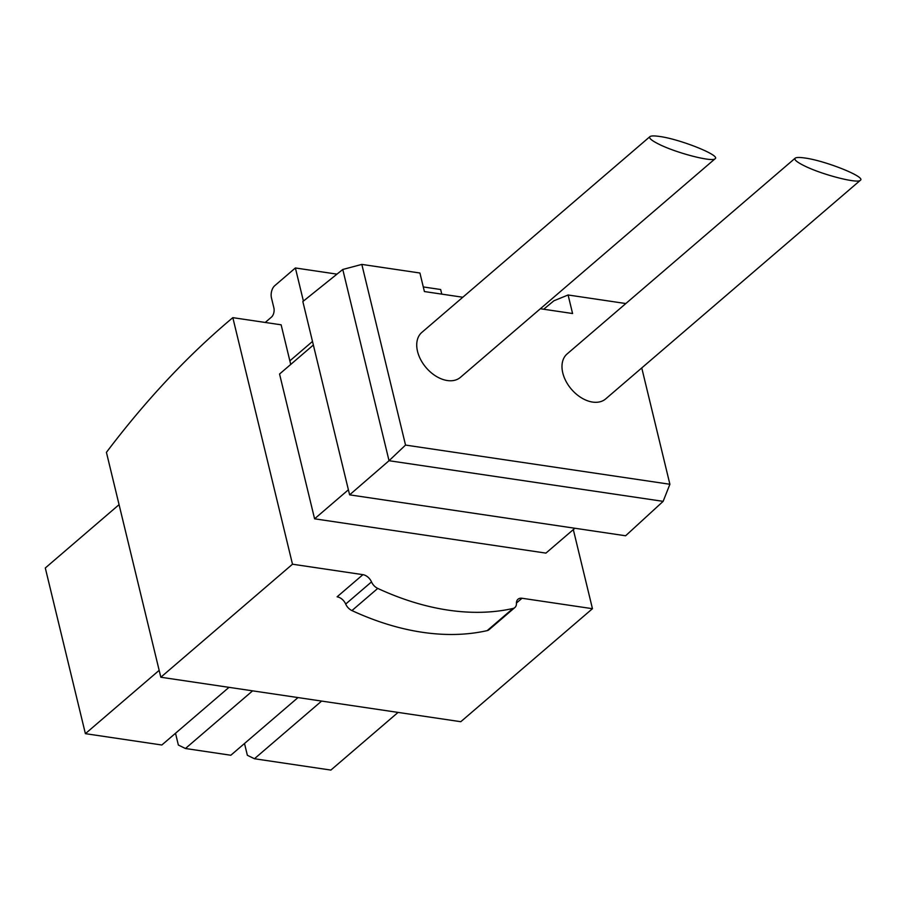 <?xml version="1.0" encoding="UTF-8"?>
<svg xmlns="http://www.w3.org/2000/svg" width="906" height="906" viewBox="0 0 906 906"><rect width="100%" height="100%" fill="white"/><g stroke="black" fill="none" stroke-linecap="round" stroke-linejoin="round"><path stroke-width="1.36" d="M715.117 158.743L460.418 377.36A29.615 19.706 -130.6 0 1 436.25 376.341A29.615 19.706 -130.6 0 1 417.53 351.392A29.615 19.706 -130.6 0 1 421.834 332.411L649.908 136.647C648.628 138.052 651.629 140.566 658.9 144.19C676.397 153.023 712.456 162.355 715.117 158.743C720.893 155.492 680.18 139.173 659.523 136.455C654.257 135.696 651.052 135.753 649.908 136.647M860.372 180.283L605.684 398.9A29.615 19.706 -130.6 0 1 581.516 397.881A29.615 19.706 -130.6 0 1 562.785 372.932A29.615 19.706 -130.6 0 1 567.099 353.952L795.162 158.188C793.883 159.592 796.884 162.106 804.166 165.73C821.663 174.564 857.71 183.895 860.372 180.283C866.159 177.032 825.445 160.713 804.788 157.995C799.511 157.236 796.306 157.293 795.162 158.188M244.507 743.498L247.361 755.287L254.439 758.741L330.883 770.077L398.062 712.41M175.515 733.26L178.357 745.049L185.436 748.503L230.826 755.242L298.006 697.575M159.162 670.349L85.391 733.667L161.834 745.004L229.014 687.337M254.439 758.741L321.619 701.074M185.436 748.503L252.615 690.836M361.822 264.405L405.537 445.073L389.036 460.712L349.614 494.846L302.842 301.539L342.774 269.478L361.822 264.405L419.92 273.012L424.404 291.551L462.807 297.247M405.537 445.073L669.896 484.268L641.754 367.938M540.361 308.742L572.581 313.521L568.096 294.982L625.82 303.544M568.096 294.982L553.906 300.781L543.668 309.24M349.614 494.846L625.616 535.774L663.135 501.358L669.896 484.268M292.491 564.212L160.826 677.235L106.421 452.366A983.803 582.751 98.4 0 1 232.831 317.655L292.491 564.212L362.921 574.664L337.1 596.816A9.117 6.059 -130.6 0 1 345.696 604.053A9.117 6.059 -130.6 0 0 351.936 610.576A273.408 181.88 -130.6 0 0 487.179 630.621A9.117 6.059 -130.6 0 0 489.047 629.704L514.857 607.541A9.117 6.059 -130.6 0 0 516.431 603.385A9.117 6.059 -130.6 0 1 517.994 599.228A9.117 6.059 -130.6 0 1 522.026 598.254L592.456 608.696L573.317 529.591M313.363 345.016L279.558 374.019L314.586 518.81L545.922 553.113L574.88 528.255M232.831 317.655L281.132 324.812L290.724 364.439M362.921 574.664A9.117 6.059 -130.6 0 1 371.505 581.901A9.117 6.059 -130.6 0 0 377.745 588.413A273.408 181.88 -130.6 0 0 512.989 608.47A9.117 6.059 -130.6 0 0 514.857 607.541M160.826 677.235L460.792 721.708L592.456 608.696M348.391 489.795L314.586 518.81M342.774 269.478L389.036 460.712L663.135 501.358M85.391 733.667L45.3 567.983L119.071 504.653M289.863 360.86L312.502 341.426M303.408 301.086L295.39 267.972L274.745 285.696A9.117 5.402 -81.6 0 0 271.483 298.017L273.872 307.881A6.84 4.054 -81.6 0 1 271.438 317.123L265.231 322.457M441.777 294.122L440.656 289.512L423.295 286.942M295.39 267.972L336.964 274.133M516.42 603.056L522.026 598.254M487.179 630.621L512.989 608.47M351.936 610.576L377.745 588.413M345.696 604.053L371.505 581.901"/></g></svg>
